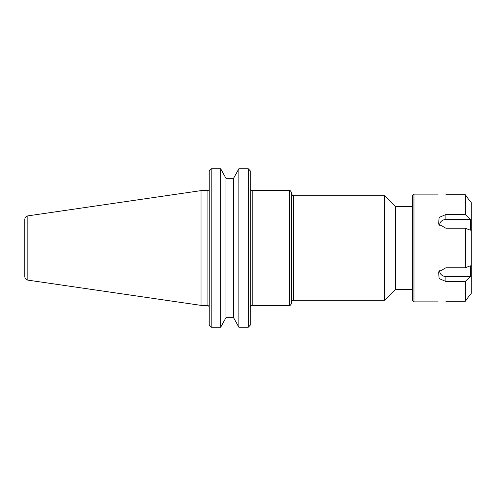 <?xml version="1.0" encoding="UTF-8"?>
<svg xmlns="http://www.w3.org/2000/svg" width="496" height="496" viewBox="0 0 496 496"><rect width="100%" height="100%" fill="white"/><g stroke="black" fill="none" stroke-linecap="round" stroke-linejoin="round"><path stroke-width="0.74" d="M291.524 248L291.524 192.591C290.451 190.681 289.794 190.03 289.559 190.625L289.559 305.375C289.794 305.97 290.451 305.319 291.524 303.409L291.524 248M293.489 195.703L384.474 195.703L384.474 300.297L293.489 300.297L293.489 195.703C293.266 196.298 292.609 195.641 291.524 193.738M27.832 215.878C25.953 216.299 24.943 217.471 24.8 219.387L24.8 276.613C24.943 278.529 25.953 279.701 27.832 280.122L27.832 215.878L201.035 190.625L201.035 305.375L207.917 305.375L209.231 306.689M384.474 195.703L395.461 206.696L395.461 289.304L384.474 300.297M233.56 178.337L225.99 178.337L220.67 168.764L211.197 168.764L211.197 327.236L209.231 325.202L211.197 327.236L220.67 327.236L225.99 317.663L233.56 317.663L233.56 178.337L238.88 168.764L248.248 168.764L238.88 168.764L238.88 327.236L248.248 327.236L250.213 325.202L250.213 170.798L248.248 168.764L248.248 327.236L250.213 325.202M211.197 168.764L209.231 170.798L211.197 168.764L220.67 168.764L220.67 327.236M248.248 168.764L250.213 170.798M209.231 170.798L209.231 325.202M233.56 317.663L238.88 327.236M225.99 317.663L225.99 178.337M470.313 276.489L465.298 281.492L445.885 281.492L439.096 278.529L438.65 271.876L445.885 267.797L465.298 267.797L470.313 265.813L470.313 276.489L445.885 276.489A6.163 5.338 0 0 1 439.797 270.332M470.313 294.295L465.298 301.289L465.298 281.492M445.885 301.289C435.525 301.921 435.525 301.921 445.885 301.289C435.525 301.921 435.525 301.921 445.885 301.289L465.298 301.289M470.313 219.511L470.313 230.187L465.298 228.203L445.885 228.203L438.65 224.124L439.096 217.471L445.885 214.508L465.298 214.508L470.313 219.511L445.885 219.511L445.885 214.508M439.797 225.668A6.163 5.338 180 0 1 445.885 219.511M437.838 301.872L413.955 301.872L413.955 194.128L437.838 194.128M465.298 267.797L465.298 228.203M465.298 214.508L465.298 194.711L445.885 194.711C435.525 194.079 435.525 194.079 445.885 194.711C435.525 194.079 435.525 194.079 445.885 194.711M470.313 201.705L465.298 194.711M470.599 294.295L471.2 293.44L471.2 202.56L470.599 201.705M413.955 194.128L412.641 195.443L412.641 300.557L413.955 301.872M289.559 305.375L252.179 305.375L252.179 190.625L289.559 190.625M209.145 189.77L207.917 190.625L207.917 305.375M445.885 276.489L445.885 281.492M293.489 300.297C292.299 300.415 291.642 301.066 291.524 302.262M252.179 190.625L250.561 189.77M252.179 305.375C250.988 305.493 250.331 306.15 250.213 307.346M201.035 190.625L207.917 190.625M395.461 289.304L412.641 289.304M395.461 206.696L412.641 206.696M27.832 280.122L201.035 305.375"/></g></svg>

